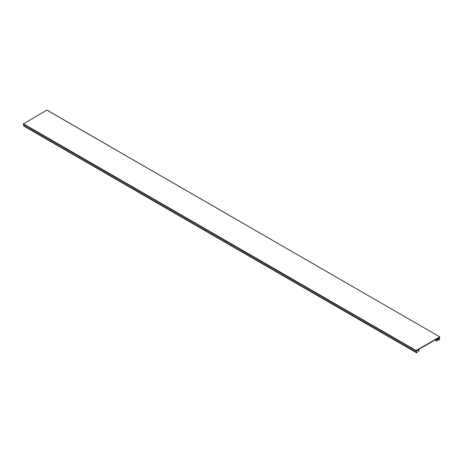 <?xml version="1.0" encoding="UTF-8"?>
<svg xmlns="http://www.w3.org/2000/svg" width="463" height="463" viewBox="0 0 463 463"><rect width="100%" height="100%" fill="white"/><g stroke="black" fill="none" stroke-linecap="round" stroke-linejoin="round"><path stroke-width="0.69" d="M439.051 337.759L439.051 339.373A0.735 0.422 -60 0 1 438.918 339.848L439.167 339.958A1.198 0.689 -60 0 0 439.381 339.188L439.381 337.568L439.85 336.908L46.85 110.09L23.15 124.096L415.988 350.821M439.734 336.919L416.15 350.537L416.034 350.925L416.509 350.775L416.509 352.389A1.198 0.689 120 0 0 416.723 352.916L23.833 126.086A1.198 0.689 120 0 1 23.619 125.56L23.619 124.368M436.835 338.974L419.05 349.241L418.882 350.167A1.927 1.111 120 0 1 418.807 350.578A0.851 0.492 120 0 0 418.946 351.22A0.851 0.492 120 0 0 418.986 351.243L418.859 351.486A1.157 0.666 120 0 1 418.818 351.463A1.157 0.666 120 0 1 418.621 350.601A1.62 0.938 120 0 0 418.65 349.825L418.488 349.565L416.891 350.491L416.833 352.204A0.735 0.422 120 0 0 416.966 352.522L416.729 352.922L23.839 126.092M438.999 337.724L437.234 339.095A1.62 0.938 -60 0 0 437.263 339.836A1.157 0.666 -60 0 1 437.026 341L436.898 340.901A0.851 0.492 -60 0 0 437.084 340.027A1.927 1.111 -60 0 1 437.008 339.697L436.945 339.026M416.15 350.537L23.266 123.708M416.509 352.389L23.619 125.56M418.65 349.825L418.344 349.652M418.621 350.601L417.661 350.045M437.008 339.697L436.291 339.286M437.084 340.027L436.048 339.431M435.174 339.935L436.887 340.918L435.197 339.917M439.051 339.373L437.599 338.534M438.918 339.848L437.275 338.899M416.034 350.925L23.15 124.096M436.893 341.069L435.046 340.004M438.93 340.102L437.228 339.124M439.85 336.908L46.966 110.078"/></g></svg>
